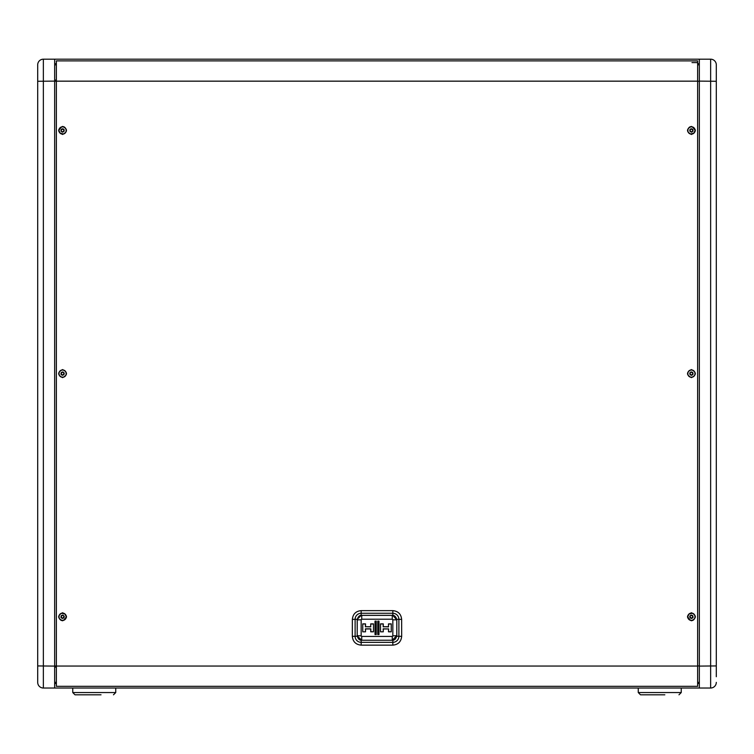 <?xml version="1.0" encoding="UTF-8"?>
<svg xmlns="http://www.w3.org/2000/svg" width="754" height="754" viewBox="0 0 754 754"><rect width="100%" height="100%" fill="white"/><g stroke="black" fill="none" stroke-linecap="round" stroke-linejoin="round"><path stroke-width="1.13" d="M664.839 694.811L652.983 694.811M99.34 694.811L89.16 694.811M101.017 694.811L75.023 694.811L72.761 692.549L115.739 692.549L115.739 688.025M392.834 635.867L392.834 619.779L392.269 619.204L361.732 619.204L361.166 619.779L361.166 635.867L361.732 636.442L392.269 636.442L392.834 635.867L396.793 635.707L396.793 619.863L396.793 635.707C395.982 638.93 394.474 640.438 392.269 640.231L361.732 640.231C359.526 640.438 358.018 638.93 357.207 635.707L357.245 619.298L361.166 615.377L392.834 615.377L396.793 619.863C395.982 616.649 394.474 615.141 392.269 615.358L361.732 615.339C359.526 615.141 358.018 616.649 357.207 619.882L357.217 635.99L361.732 640.231L361.732 636.442M276.643 60.885L277.849 60.885M478.338 60.885L479.544 60.885M679.052 60.885L681.239 60.885M687.959 372.363A3.676 3.676 0 0 0 690.174 377.066A3.676 3.676 0 0 0 694.877 374.851A3.676 3.676 0 0 1 690.174 377.066A3.676 3.676 0 0 1 687.959 372.363A3.676 3.676 0 0 1 692.662 370.148A3.676 3.676 0 0 1 694.877 374.851M72.761 60.885L76.154 60.885M56.361 665.971L54.665 665.971M59.123 374.851A3.676 3.676 0 0 0 63.826 377.066A3.676 3.676 0 0 0 66.041 372.363A3.676 3.676 0 0 1 63.826 377.066A3.676 3.676 0 0 1 59.123 374.851A3.676 3.676 0 0 1 61.338 370.148A3.676 3.676 0 0 1 66.041 372.363M691.418 126.436C686.234 129.104 686.234 131.78 691.418 134.466C696.602 131.78 696.602 129.104 691.418 126.436L691.446 126.795M62.582 612.757C57.398 615.424 57.398 618.101 62.582 620.787C67.766 618.101 67.766 615.424 62.582 612.757L62.61 613.096M62.582 369.592C57.398 372.269 57.398 374.945 62.582 377.622C67.766 374.945 67.766 372.269 62.582 369.592L62.61 369.941M62.582 126.436C57.398 129.104 57.398 131.78 62.582 134.466C67.766 131.78 67.766 129.104 62.582 126.436L62.61 126.795M691.418 612.757C686.234 615.424 686.234 618.101 691.418 620.787C696.602 618.101 696.602 615.424 691.418 612.757L691.446 613.096M691.418 369.592C686.234 372.269 686.234 374.945 691.418 377.622C696.602 374.945 696.602 372.269 691.418 369.592L691.446 369.941M43.355 688.025A5.655 5.655 0 0 1 37.7 682.37A5.655 5.655 0 0 0 43.355 688.025A5.655 5.655 0 0 1 37.7 682.37L37.7 64.844A5.655 5.655 0 0 1 43.355 59.189L43.355 688.025L699.335 688.025L699.335 59.189L710.645 59.189A5.655 5.655 0 0 1 716.3 64.844L716.3 676.715M54.665 688.025L54.665 59.189L43.355 59.189A5.655 5.655 0 0 0 37.7 64.844A5.655 5.655 0 0 1 43.355 59.189M699.335 682.37L697.639 682.37M699.335 683.501L697.639 683.501M56.361 682.323L54.665 682.323M56.361 683.501L54.665 683.501M54.665 667.139L56.361 667.139M56.361 80.075L54.665 80.075M56.361 81.243L54.665 81.243M54.665 64.891L56.361 64.891M54.665 63.713L56.361 63.713M699.335 64.844L697.639 64.844M697.639 63.713L699.335 63.713M716.3 373.607L716.3 136.097M716.3 113.477L716.3 70.499M37.7 70.499L37.7 113.477M37.7 136.097L37.7 370.779M37.7 376.434L37.7 611.117M37.7 633.737L37.7 676.715M699.335 59.189L54.665 59.189M699.335 688.025L710.645 688.025A5.655 5.655 0 0 0 716.3 682.37A5.655 5.655 0 0 1 710.645 688.025L710.645 59.189A5.655 5.655 0 0 1 716.3 64.844A5.655 5.655 0 0 0 710.645 59.189M62.017 60.885L56.361 60.885L56.361 686.329L697.639 686.329L697.639 60.885L691.984 60.885M683.558 60.885L675.527 60.885M481.863 60.885L473.832 60.885M280.168 60.885L272.137 60.885M78.473 60.885L70.442 60.885M691.984 62.582L697.639 62.582M56.361 60.885L697.639 60.885M361.166 645.141L392.834 645.141C398.187 644.632 401.128 641.701 401.665 636.338L401.637 619.383C401.1 614.067 398.169 611.155 392.834 610.636L361.166 610.636C355.841 611.136 352.91 614.058 352.363 619.383L352.335 636.338C352.863 641.682 355.803 644.623 361.166 645.141L361.166 642.342A6.051 6.051 0 0 1 355.115 636.291L352.335 636.338M61.536 615.829L61.291 617.177L62.337 618.063L63.628 617.601L63.873 616.254L62.827 615.368L61.244 615.641L62.893 615.047L64.109 616.225L62.893 615.047M63.628 617.601L63.873 616.254M62.827 615.368L61.347 615.726L60.933 617.366L61.244 615.641M61.291 617.177L62.29 618.365L63.92 617.903L62.337 618.063M61.536 372.721L61.291 374.069L62.337 374.955L63.628 374.493L63.873 373.145L62.827 372.259L61.244 372.476L62.893 371.882L64.109 373.06L62.893 371.882M63.628 374.493L63.873 373.145M62.827 372.259L61.347 372.561L60.933 374.201L61.244 372.476M61.291 374.069L62.29 375.2L63.92 374.738L62.337 374.955M61.291 130.96L62.337 131.846L63.628 131.385L63.873 130.037L62.827 129.151L61.536 129.613L60.933 131.036L61.244 129.311L62.893 128.717L64.231 129.848L62.893 128.717M64.231 129.848L63.92 131.573L62.271 132.167L63.817 131.488L63.873 130.037M62.337 131.846L61.055 130.989L61.347 129.396L62.827 129.151M73.251 60.885L75.457 60.885M690.127 616.254L690.372 617.601L691.663 618.063L692.709 617.177L692.464 615.829L691.173 615.368L689.769 616.178L691.107 615.047L692.756 615.641L693.067 617.366L692.756 615.641M693.067 617.366L691.729 618.497L690.08 617.903L691.71 618.365L692.709 617.177M690.372 617.601L689.891 616.225L691.126 615.179L692.464 615.829M690.127 373.145L690.372 374.493L691.663 374.955L692.709 374.069L692.464 372.721L691.173 372.259L689.769 373.013L691.107 371.882L692.756 372.476L693.067 374.201L692.756 372.476M693.067 374.201L691.729 375.332L690.08 374.738L691.71 375.2L692.709 374.069M690.372 374.493L689.891 373.06L691.126 372.014L692.464 372.721M690.127 130.037L690.372 131.385L691.663 131.846L692.709 130.96L692.464 129.613L691.173 129.151L689.769 129.848L691.107 128.717L692.756 129.311L693.067 131.036L692.756 129.311M693.067 131.036L691.729 132.167L690.08 131.573L691.71 132.035L692.709 130.96M690.372 131.385L689.891 129.895L691.126 128.849L692.464 129.613M678.336 60.885L680.033 60.885M477.357 60.885L476.151 60.885M275.662 60.885L274.456 60.885M361.166 635.867L357.207 635.707M361.166 619.779L357.207 619.882M392.834 619.779L396.793 619.882M370.723 631.805L373.494 631.805L370.723 631.805L370.723 628.949L365.52 628.949L365.52 631.805L362.749 631.805L362.749 623.878L365.52 623.878L365.52 626.744L370.723 626.744L370.723 623.888L373.494 623.878L373.494 631.805L373.494 623.888L370.723 623.878L370.723 626.744M365.52 626.734L370.723 626.734M375.021 621.117L376.237 621.117L376.237 634.557L376.123 621.249L375.021 621.117M377.763 621.117L378.979 621.117L378.979 634.557L377.763 634.557L377.763 621.117M383.277 628.949L388.48 628.949L383.277 628.949L383.277 631.805L380.506 631.805L380.506 623.878L383.277 623.878L383.277 626.744L388.48 626.744L388.48 623.888L391.251 623.878L391.251 631.805L388.48 631.805L388.593 628.845L388.593 631.692L391.251 631.805L391.251 623.888L388.48 623.878L388.48 626.744M383.277 626.734L388.48 626.734M375.134 621.249L375.021 634.557L375.021 621.136L376.123 621.249M388.48 631.805L391.251 631.805M388.48 628.949L383.164 628.845L383.277 631.805L380.506 631.805L380.506 623.888L383.277 623.888L380.619 624.01M388.593 626.866L383.277 626.744M378.866 634.453L378.979 621.136L377.763 621.136L377.877 634.453L378.866 634.453M377.763 634.557L378.979 634.557M376.237 634.557L375.021 634.557M373.494 631.805L370.836 631.692L370.836 628.845L365.407 628.845L365.52 631.805L362.749 631.805L362.749 623.888L365.52 623.888L362.863 624.01M370.836 626.866L365.52 626.744M681.239 688.025L681.239 692.549L638.261 692.549L640.523 694.811L654.661 694.811M699.335 665.933L697.639 665.933M687.742 130.451L687.742 130.451A3.676 3.676 0 0 0 694.877 131.696A3.676 3.676 0 0 0 695.094 130.451A3.676 3.676 180 0 1 690.787 134.061A3.676 3.676 180 0 1 687.959 129.198A3.676 3.676 180 0 1 695.094 130.442L695.094 130.451C691.079 123.288 688.374 128.265 687.959 129.198L687.874 131.432M688.063 129.236A3.563 3.563 0 0 0 690.212 133.788A3.563 3.563 0 0 0 694.773 131.648A3.563 3.563 0 0 0 692.624 127.087A3.563 3.563 0 0 0 688.063 129.236M688.063 372.401A3.563 3.563 0 0 0 690.212 376.962A3.563 3.563 0 0 0 694.773 374.813A3.563 3.563 0 0 0 692.624 370.252A3.563 3.563 0 0 0 688.063 372.401M687.742 616.772C691.757 623.926 694.462 618.949 694.877 618.016L695.094 616.763A3.676 3.676 180 0 0 687.959 615.518A3.676 3.676 180 0 0 687.742 616.763L687.742 616.763A3.676 3.676 -0 0 1 692.049 613.153A3.676 3.676 -0 0 1 694.877 618.016A3.676 3.676 -0 0 1 687.742 616.772L688.986 614.01L692.445 613.238M688.063 615.566A3.563 3.563 180 0 0 690.212 620.127A3.563 3.563 180 0 0 694.773 617.978A3.563 3.563 180 0 0 692.624 613.426A3.563 3.563 180 0 0 688.063 615.566M66.258 130.442L66.041 129.198C65.626 128.265 62.921 123.288 58.906 130.442L58.906 130.451A3.676 3.676 -0 0 0 63.213 134.071A3.676 3.676 -0 0 0 66.258 130.451L66.258 130.451A3.676 3.676 180 0 1 59.123 131.686A3.676 3.676 180 0 1 61.951 126.823A3.676 3.676 180 0 1 66.258 130.442L66.126 131.432M59.227 131.648A3.563 3.563 -0 0 0 63.788 133.788A3.563 3.563 -0 0 0 65.937 129.236A3.563 3.563 -0 0 0 61.376 127.087A3.563 3.563 -0 0 0 59.227 131.648M59.227 374.813A3.563 3.563 0 0 0 63.788 376.962A3.563 3.563 0 0 0 65.937 372.401A3.563 3.563 0 0 0 61.376 370.252A3.563 3.563 0 0 0 59.227 374.813M66.258 616.763L66.258 616.763A3.676 3.676 180 0 0 61.951 613.143A3.676 3.676 180 0 0 58.906 616.763A3.676 3.676 0 0 1 66.041 615.528A3.676 3.676 0 0 1 63.213 620.391A3.676 3.676 0 0 1 58.906 616.772L59.123 618.016C59.538 618.949 62.243 623.926 66.258 616.772L65.014 614.01L61.555 613.238M59.227 617.978A3.563 3.563 180 0 0 63.788 620.127A3.563 3.563 180 0 0 65.937 615.566A3.563 3.563 180 0 0 61.376 613.426A3.563 3.563 180 0 0 59.227 617.978M699.335 666.102L716.3 665.933M54.665 666.102L37.7 665.933M54.665 81.112L37.7 81.281M699.335 81.112L716.3 81.281M710.645 688.025A5.655 5.655 0 0 0 716.3 682.37M357.245 636.253L355.115 636.291L355.115 619.326A6.051 6.051 0 0 1 361.166 613.275L361.166 610.636M361.166 640.193L361.166 642.342L392.834 642.342L392.834 645.141M361.166 615.377L361.166 613.275L392.834 613.275A6.051 6.051 0 0 1 398.885 619.326L401.637 619.383M357.245 619.298L352.363 619.383M396.755 619.298L398.885 619.326L398.885 636.291A6.051 6.051 0 0 1 392.834 642.342L392.834 640.193M392.834 615.377L392.834 610.636M396.755 636.253L401.665 636.338M56.361 666.055L697.639 666.055M56.361 81.159L697.639 81.159M64.231 616.178L63.92 617.903M62.271 618.497L60.933 617.366M64.231 373.013L63.92 374.738M62.271 375.332L60.933 374.201M62.271 132.167L60.933 131.036M690.08 617.903L689.769 616.178M690.08 374.738L689.769 373.013M690.08 131.573L689.769 129.848M392.269 636.442L392.269 640.231L361.732 640.231M361.732 619.204L361.732 615.358M392.269 619.204L392.269 615.358M373.381 624.01L370.836 624.01M365.407 626.866L365.407 624.01M378.866 621.249L377.877 621.249M383.164 626.866L383.164 624.01M391.137 624.01L388.593 624.01M699.335 81.281L697.639 81.281M681.239 692.549L678.977 694.811L681.239 692.549M115.739 692.549L113.477 694.811L115.739 692.549M695.094 130.451L693.85 133.204L690.391 133.976M689.373 133.505L688.383 132.534M58.906 130.442L60.15 133.204L63.609 133.976M64.627 133.505L65.617 132.534M60.537 613.709L59.547 614.68M59.038 615.782L58.906 616.763M695.094 616.772L694.962 615.782M693.463 613.709L694.453 614.68M396.793 635.707L392.269 640.231M380.506 631.805L383.277 631.805M365.52 628.949L370.723 628.949M362.749 631.805L365.52 631.805M72.761 688.025L72.761 692.549L75.023 694.811M638.261 688.025L638.261 692.549L640.523 694.811"/></g></svg>
